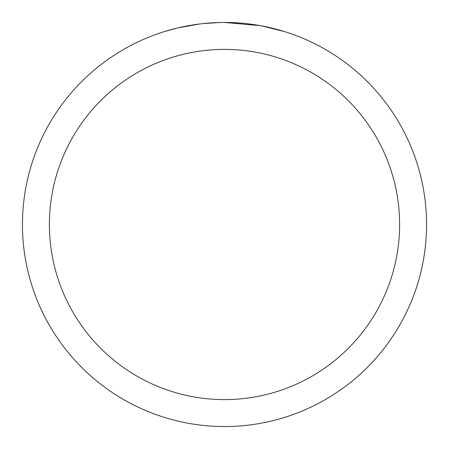 <?xml version="1.0" encoding="UTF-8"?>
<svg xmlns="http://www.w3.org/2000/svg" width="449" height="449" viewBox="0 0 449 449"><rect width="100%" height="100%" fill="white"/><g stroke="black" fill="none" stroke-linecap="round" stroke-linejoin="round"><path stroke-width="0.67" d="M228.53 22.489L231.342 22.568M249.38 23.988L250.233 24.094M224.5 22.45A202.05 202.05 0 0 1 426.55 224.5A202.05 202.05 0 0 1 224.5 426.55A202.05 202.05 0 0 1 22.45 224.5A202.05 202.05 0 0 1 224.5 22.45L260.392 25.666M261.346 25.84L284.526 31.576M224.5 49.39A175.11 175.11 0 0 1 399.61 224.5A175.11 175.11 0 0 1 224.5 399.61A175.11 175.11 0 0 1 49.39 224.5A175.11 175.11 0 0 1 224.5 49.39M201.713 23.741L199.249 24.033M164.48 31.576L178.023 27.872L199.249 24.038M194.294 24.723L198.009 24.195M219.179 22.517L202.662 23.634M209.689 22.994L212.905 22.787"/></g></svg>
